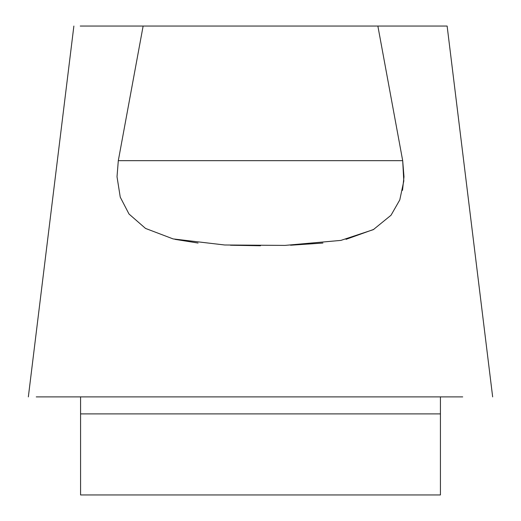 <?xml version="1.0" encoding="UTF-8"?>
<svg xmlns="http://www.w3.org/2000/svg" width="521" height="521" viewBox="0 0 521 521"><rect width="100%" height="100%" fill="white"/><g stroke="black" fill="none" stroke-linecap="round" stroke-linejoin="round"><path stroke-width="0.78" d="M80.234 26.05L447.064 26.05M402.518 190.347L403.983 176.73L402.694 160.67L403.801 181.002L399.789 199.901L391.024 215.245L373.342 229.637L340.903 240.396L284.915 245.404L224.681 244.987L173.122 238.918L145.528 228.426L129.019 214.033L120.253 197.153L117.017 176.73L118.306 160.67L402.694 160.67L377.868 26.05M462.713 396.891L36.249 396.891M143.132 26.05L118.306 160.67M174.971 239.341L198.078 243.046M230.438 245.228L260.5 245.756M290.562 245.228L322.922 243.046M346.029 239.341L373.844 229.364M80.573 396.891L80.573 494.95L440.427 494.95L440.427 396.891M440.427 413.895L80.573 413.895M447.129 26.05L492.658 396.891M28.342 396.891L73.871 26.05"/></g></svg>
